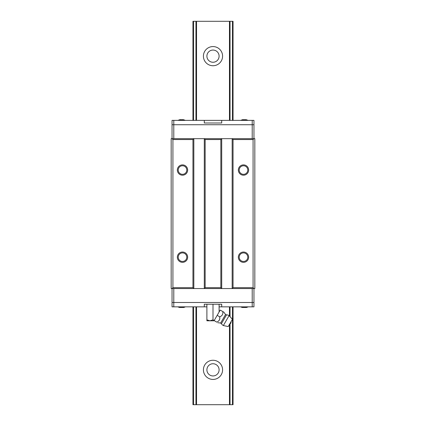 <?xml version="1.0" encoding="UTF-8"?>
<svg xmlns="http://www.w3.org/2000/svg" width="426" height="426" viewBox="0 0 426 426"><rect width="100%" height="100%" fill="white"/><g stroke="black" fill="none" stroke-linecap="round" stroke-linejoin="round"><path stroke-width="0.64" d="M213 360.263A9.585 9.585 0 0 0 203.415 369.848A9.585 9.585 0 0 0 213 379.433A9.585 9.585 0 0 0 222.585 369.848A9.585 9.585 0 0 0 213 360.263M213 363.745A6.097 6.097 0 0 0 206.903 369.848A6.097 6.097 0 0 0 213 375.945A6.097 6.097 0 0 0 219.097 369.848A6.097 6.097 0 0 0 213 363.745M213 46.567A9.585 9.585 0 0 0 203.415 56.152A9.585 9.585 0 0 0 213 65.737A9.585 9.585 0 0 0 222.585 56.152A9.585 9.585 0 0 0 213 46.567M213 50.055A6.097 6.097 0 0 0 206.903 56.152A6.097 6.097 0 0 0 213 62.255A6.097 6.097 0 0 0 219.097 56.152A6.097 6.097 0 0 0 213 50.055M233.043 120.377L233.043 21.3L192.957 21.3L192.957 120.377M192.957 306.848L192.957 404.7L193.532 404.7L193.532 306.848M193.532 21.3L193.532 120.377M195.96 21.3L195.96 120.377M195.96 306.848L195.96 404.7L193.532 404.7M196.53 306.848L196.53 404.7L195.96 404.7M196.53 21.3L196.53 120.377M229.47 324.378L229.47 404.7L196.53 404.7M229.47 21.3L229.47 120.377M229.47 306.848L229.47 316.017M230.04 323.936L230.04 404.7L229.47 404.7M230.04 21.3L230.04 120.377M230.04 306.848L230.04 316.662M232.468 21.3L232.468 120.377M232.468 306.848L232.468 404.7L230.04 404.7M233.043 306.848L233.043 404.7L232.468 404.7M178.217 170.043A4.287 4.287 0 0 0 182.504 174.33A4.287 4.287 0 0 0 186.785 170.043A4.287 4.287 0 0 0 182.504 165.762A4.287 4.287 0 0 0 178.217 170.043M182.504 175.198A5.155 5.155 0 0 1 177.344 170.043A5.155 5.155 0 0 1 182.504 164.889A5.155 5.155 0 0 1 187.658 170.043A5.155 5.155 0 0 1 182.504 175.198M187.658 257.182A5.155 5.155 0 0 1 182.504 262.336A5.155 5.155 0 0 1 177.344 257.182A5.155 5.155 0 0 1 182.504 252.027A5.155 5.155 0 0 1 187.658 257.182M178.217 257.182A4.287 4.287 0 0 0 182.504 261.463A4.287 4.287 0 0 0 186.785 257.182A4.287 4.287 0 0 0 182.504 252.895A4.287 4.287 0 0 0 178.217 257.182M239.215 170.043A4.287 4.287 0 0 0 243.496 174.33A4.287 4.287 0 0 0 247.783 170.043A4.287 4.287 0 0 0 243.496 165.762A4.287 4.287 0 0 0 239.215 170.043M243.496 175.198A5.155 5.155 0 0 1 238.342 170.043A5.155 5.155 0 0 1 243.496 164.889A5.155 5.155 0 0 1 248.651 170.043A5.155 5.155 0 0 1 243.496 175.198M239.215 257.182A4.287 4.287 0 0 0 243.496 261.463A4.287 4.287 0 0 0 247.783 257.182A4.287 4.287 0 0 0 243.496 252.895A4.287 4.287 0 0 0 239.215 257.182M243.496 262.336A5.155 5.155 0 0 1 238.342 257.182A5.155 5.155 0 0 1 243.496 252.027A5.155 5.155 0 0 1 248.651 257.182A5.155 5.155 0 0 1 243.496 262.336M173.787 288.551L173.787 302.492L253.955 302.492L253.955 288.551L232.17 288.551L233.043 287.678L253.081 287.678L253.955 288.551L254.828 288.551L254.828 138.674L232.17 138.674L233.043 139.547L253.081 139.547L253.955 138.674L253.955 124.733L173.787 124.733L173.787 138.674M232.17 288.551L171.172 288.551L171.172 138.674L232.17 138.674L232.17 288.551M173.787 306.848L204.288 306.848L204.288 304.233L221.712 304.233L221.712 306.848L253.955 306.848L253.955 302.492L173.787 302.492L173.787 306.848L172.045 306.848L172.045 302.492L173.787 302.492L172.045 302.492L172.045 288.551L172.919 287.678L192.957 287.678L193.83 288.551L193.83 138.674L192.957 139.547L172.919 139.547L172.045 138.674L172.045 124.733L173.787 124.733L172.045 124.733L172.045 120.377L173.787 120.377L173.787 124.733L253.955 124.733L253.955 120.377L221.712 120.377L221.712 122.992L204.288 122.992L204.288 120.377L173.787 120.377M204.288 288.551L204.288 138.674L205.156 139.547L220.844 139.547L221.712 138.674L221.712 288.551L220.844 287.678L205.156 287.678L204.288 288.551M172.919 287.678L172.919 139.547M192.957 287.678L192.957 139.547M205.156 287.678L205.156 139.547M220.844 287.678L220.844 139.547M233.043 287.678L233.043 139.547M253.081 287.678L253.081 139.547M252.213 306.848L252.213 288.551M252.213 138.674L252.213 120.377M221.712 306.848L219.097 306.848M206.898 306.848L204.288 306.848M204.288 120.377L221.712 120.377M179.618 307.492L183.643 307.492L179.618 307.492A8.222 8.222 0 0 1 177.914 306.848M183.643 307.492A8.222 8.222 0 0 0 185.347 306.848M242.357 307.492L246.382 307.492L242.357 307.492A8.222 8.222 0 0 1 240.653 306.848M246.382 307.492A8.222 8.222 0 0 0 248.086 306.848M246.228 119.733L242.511 119.733M244.37 119.701L245.248 119.669M242.735 119.701L243.491 119.669M183.489 119.733L179.772 119.733M181.63 119.701L182.509 119.669M179.996 119.701L180.752 119.669M219.763 318.813L219.72 316.827L217.169 315.357L214.033 320.789L206.898 320.789L206.898 319.846L209.949 320.789L213 319.846L216.674 322.109C219.156 321.193 220.173 319.431 219.72 316.827C222.207 315.911 223.224 314.148 222.771 311.544L223.938 312.221A10.458 10.458 0 0 0 225.604 314.431A1.395 1.395 0 0 0 226.525 314.841L221.403 323.712A5.751 5.751 0 0 0 223.352 325.565L229.103 315.602A5.751 5.751 0 0 0 226.525 314.841M217.835 322.786A10.458 10.458 0 0 1 220.583 323.121A1.395 1.395 0 0 1 221.403 323.712M223.352 325.565L228.208 326.561L232.394 319.314L229.103 315.602M206.898 319.846L206.898 304.233M213 319.846L213 304.233M219.097 312.018L219.097 304.233M217.169 315.357L220.221 310.075L223.938 312.221M219.662 319.388L218.756 320.874M225.604 314.431L220.583 323.121M248.086 120.377L246.127 119.669M240.653 120.377L242.612 119.669M185.347 120.377L183.388 119.669M177.914 120.377L179.873 119.669M229.603 324.143C230.668 323.685 231.132 322.881 230.999 321.731"/></g></svg>
